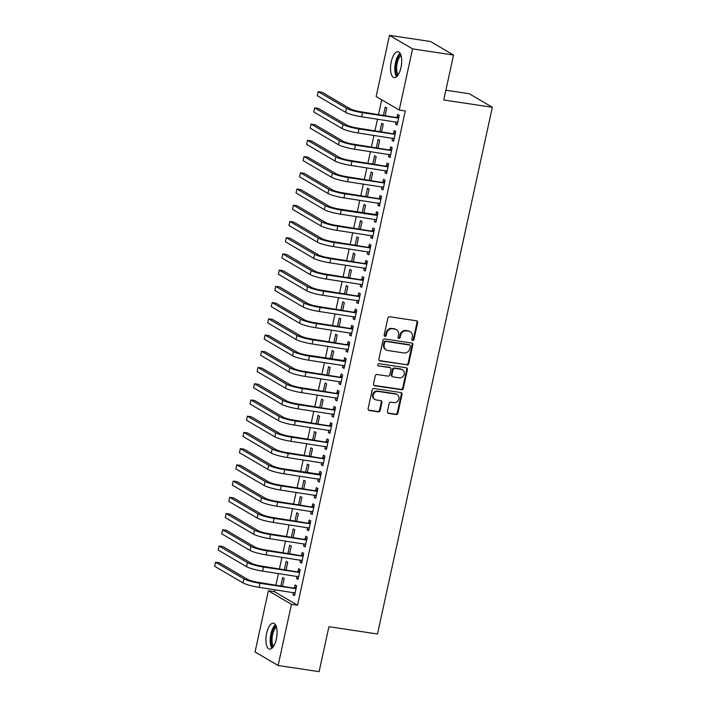 <?xml version="1.0" encoding="UTF-8"?>
<svg xmlns="http://www.w3.org/2000/svg" width="707" height="707" viewBox="0 0 707 707"><rect width="100%" height="100%" fill="white"/><g stroke="black" fill="none" stroke-linecap="round" stroke-linejoin="round"><path stroke-width="1.06" d="M412.685 340.491A1.158 1.043 120.4 0 0 413.966 339.528L417.66 322.604A1.644 1.485 120.4 0 0 416.52 320.792L389.69 316.763A1.644 1.485 120.4 0 0 387.851 318.132L384.166 335.056A1.158 1.043 120.4 0 0 384.962 336.329A1.158 1.043 120.4 0 0 386.252 335.365L386.729 333.174A5.276 4.763 120.4 0 1 392.606 328.799L394.842 329.135A5.276 4.763 120.4 0 1 396.397 329.683A5.276 4.763 120.4 0 1 398.501 334.941L398.023 337.133A1.158 1.043 120.4 0 0 398.828 338.406A1.158 1.043 120.4 0 0 400.109 337.451L400.586 335.259A5.276 4.763 120.4 0 1 406.472 330.876L408.699 331.212A5.276 4.763 120.4 0 1 410.263 331.76A5.276 4.763 120.4 0 1 412.358 337.027L411.881 339.219A1.158 1.043 120.4 0 0 412.685 340.491M412.066 340.12A1.158 1.043 120.4 0 0 413.348 339.166L417.033 322.242A1.644 1.485 120.4 0 0 416.662 320.819M384.352 335.958A1.158 1.043 120.4 0 0 385.624 335.003L386.102 332.811L386.729 333.174M398.209 338.043A1.158 1.043 120.4 0 0 399.49 337.08L399.968 334.897L400.586 335.259M266.636 633.322A13.097 5.303 98.5 0 1 273.45 623.221A13.097 5.303 98.5 0 1 276.366 639.031A13.097 5.303 98.5 0 1 269.561 649.123A13.097 5.303 98.5 0 1 266.636 633.322M391.245 61.818A13.097 5.303 98.5 0 1 398.059 51.717A13.097 5.303 98.5 0 1 400.975 67.519A13.097 5.303 98.5 0 1 394.17 77.62A13.097 5.303 98.5 0 1 391.245 61.818M387.409 411.58A1.644 1.485 120.4 0 0 388.55 413.392L396.079 414.523A1.644 1.485 120.4 0 0 397.917 413.153L402.018 394.365A1.644 1.485 120.4 0 0 400.869 392.544L374.047 388.514A1.644 1.485 120.4 0 0 372.209 389.884L368.108 408.681A1.644 1.485 120.4 0 0 369.257 410.493L378.342 411.863A1.644 1.485 120.4 0 0 380.18 410.493L381.939 402.451A1.644 1.485 120.4 0 0 380.79 400.63L376.283 399.959A4.41 3.977 120.4 0 1 373.446 394.365A4.41 3.977 120.4 0 1 378.148 391.431L395.805 394.082A4.41 3.977 120.4 0 1 398.642 399.676A4.41 3.977 120.4 0 1 393.949 402.61L390.998 402.168A1.644 1.485 120.4 0 0 389.168 403.538L387.409 411.58M274.89 589.718L274.466 591.697L297.532 605.236L405.297 110.964L399.225 110.053L376.159 96.523L389.495 35.35L412.561 48.88L399.225 110.053M297.532 605.236L291.461 604.317L278.116 665.499L255.05 651.96L268.386 590.787L291.461 604.317M389.495 35.35L430.483 41.501L453.549 55.04L443.757 99.987L492.337 107.278L377.494 633.993L328.914 626.702L319.113 671.65L278.116 665.499M453.549 55.04L412.561 48.88M406.878 364.989A1.644 1.485 120.4 0 0 408.717 363.619L412.817 344.822A1.644 1.485 120.4 0 0 411.668 343.01L384.847 338.98A1.644 1.485 120.4 0 0 383.008 340.35L378.917 359.147A1.644 1.485 120.4 0 0 380.057 360.959L406.26 364.626A1.644 1.485 120.4 0 0 408.089 363.257L412.19 344.459A1.644 1.485 120.4 0 0 411.819 343.036M407.418 369.593L403.317 388.39A1.644 1.485 120.4 0 1 401.479 389.76L374.657 385.73A1.644 1.485 120.4 0 1 373.517 383.91L375.267 375.868A1.644 1.485 120.4 0 1 377.105 374.498L387.984 376.133A1.644 1.485 120.4 0 0 389.822 374.763L390.98 369.425A1.644 1.485 120.4 0 0 389.84 367.613L378.519 365.908A1.158 1.043 120.4 0 1 377.777 364.45A1.158 1.043 120.4 0 1 379.005 363.681L406.269 367.773A1.644 1.485 120.4 0 1 407.418 369.593L406.79 369.231L402.69 388.019L403.317 388.39M492.337 107.278L469.271 93.748L445.878 90.24M296.984 576.285L296.507 578.459L298.071 579.378L300.192 569.639L298.637 568.728L298.062 571.362M286.096 569.78L287.722 562.33L286.167 561.411L284.4 569.524M304.063 543.824L303.586 546.007L305.141 546.926L307.271 537.187L305.707 536.277L305.132 538.911M293.175 537.32L294.801 529.87L293.237 528.96L291.47 537.064M311.142 511.373L310.665 513.556L312.22 514.466L314.341 504.736L312.786 503.817L312.211 506.451M300.254 504.869L301.871 497.419L300.316 496.508L298.548 504.612M318.212 478.922L317.735 481.105L319.299 482.015L321.42 472.276L319.864 471.366L319.29 473.999M307.324 472.417L308.95 464.967L307.395 464.048L305.627 472.161M325.291 446.471L324.813 448.645L326.369 449.564L328.499 439.825L326.934 438.914L326.36 441.548M314.403 439.966L316.029 432.516L314.465 431.597L312.697 439.71M332.37 414.01L331.892 416.193L333.448 417.112L335.569 407.373L334.013 406.463L333.439 409.097M321.482 407.506L323.099 400.056L321.544 399.146L319.776 407.259M339.44 381.559L338.962 383.742L340.527 384.652L342.648 374.922L341.092 374.003L340.518 376.637M328.552 375.055L330.178 367.605L328.622 366.694L326.855 374.798M346.518 349.108L346.041 351.291L347.605 352.201L349.726 342.471L348.162 341.552L347.588 344.185M335.631 342.603L337.257 335.153L335.692 334.243L333.925 342.347M353.597 316.656L353.12 318.839L354.675 319.75L356.796 310.011L355.241 309.1L354.667 311.734M342.709 310.152L344.327 302.702L342.771 301.783L341.004 309.896M360.667 284.205L360.199 286.379L361.754 287.298L363.875 277.559L362.32 276.649L361.745 279.283M349.779 277.692L351.406 270.251L349.85 269.332L348.083 277.444M367.746 251.745L367.269 253.928L368.833 254.847L370.954 245.108L369.39 244.189L368.815 246.823M356.858 245.241L358.484 237.791L356.92 236.88L355.153 244.984M374.825 219.294L374.348 221.477L375.903 222.387L378.024 212.657L376.469 211.738L375.894 214.371M363.937 212.789L365.554 205.339L363.999 204.429L362.231 212.533M381.895 186.842L381.427 189.025L382.982 189.936L385.103 180.197L383.548 179.286L382.973 181.92M371.007 180.338L372.633 172.888L371.078 171.969L369.31 180.082M388.974 154.391L388.497 156.565L390.061 157.484L392.182 147.745L390.618 146.835L390.043 149.469M378.086 147.887L379.712 140.437L378.148 139.518L376.38 147.63M396.053 121.931L395.575 124.114L397.131 125.033L399.252 115.294L397.696 114.375L397.122 117.017M385.165 115.427L386.791 107.977L385.227 107.066L383.459 115.17M381.718 99.784L378.528 114.437M377.494 119.147L374.984 130.662M373.959 135.373L371.449 146.888M370.424 151.598L367.914 163.114M366.88 167.824L364.37 179.339M363.345 184.059L360.835 195.565M359.801 200.284L357.291 211.791M356.266 216.51L353.756 228.016M352.731 232.736L350.221 244.242M349.187 248.961L346.677 260.476M345.652 265.187L343.142 276.702M342.117 281.413L339.607 292.928M338.573 297.638L336.064 309.153M335.038 313.864L332.529 325.379M331.503 330.098L328.994 341.605M327.96 346.324L325.45 357.83M324.425 362.55L321.915 374.056M320.89 378.775L318.38 390.291M317.346 395.001L314.836 406.516M313.811 411.227L311.301 422.742M310.276 427.452L307.766 438.967M306.732 443.678L304.222 455.193M303.197 459.912L300.687 471.419M299.662 476.138L297.152 487.644M296.118 492.364L293.608 503.87M292.583 508.589L290.073 520.096M289.048 524.815L286.538 536.33M285.504 541.041L282.994 552.556M281.969 557.266L279.459 568.782M278.434 573.492L275.924 585.007M381.621 131.652L383.247 124.202L381.692 123.292L379.924 131.405M392.509 138.157L392.04 140.34L393.596 141.259L395.717 131.52L394.161 130.609L393.587 133.243M374.551 164.112L376.177 156.662L374.613 155.743L372.845 163.856M385.439 170.617L384.962 172.791L386.517 173.71L388.638 163.971L387.083 163.061L386.508 165.694M367.472 196.564L369.098 189.114L367.534 188.195L365.766 196.307M378.36 203.068L377.883 205.251L379.447 206.161L381.568 196.431L380.004 195.512L379.429 198.146M360.393 229.015L362.019 221.565L360.464 220.655L358.696 228.759M371.281 235.519L370.813 237.702L372.368 238.613L374.489 228.882L372.934 227.963L372.359 230.597M353.323 261.466L354.941 254.016L353.385 253.106L351.618 261.21M364.211 267.971L363.734 270.154L365.289 271.073L367.41 261.334L365.855 260.423L365.28 263.057M346.244 293.926L347.871 286.476L346.306 285.557L344.539 293.67M357.132 300.431L356.655 302.605L358.219 303.524L360.34 293.785L358.776 292.875L358.202 295.508M339.166 326.378L340.792 318.928L339.236 318.009L337.469 326.121M350.053 332.882L349.576 335.065L351.14 335.975L353.261 326.236L351.706 325.326L351.132 327.96M332.096 358.829L333.713 351.379L332.157 350.469L330.39 358.573M342.983 365.333L342.506 367.516L344.062 368.427L346.183 358.696L344.627 357.777L344.053 360.411M325.017 391.28L326.643 383.83L325.079 382.92L323.311 391.024M335.905 397.785L335.427 399.968L336.983 400.887L339.113 391.148L337.548 390.229L336.974 392.871M317.938 423.74L319.564 416.29L318.009 415.371L316.241 423.484M328.826 430.245L328.348 432.419L329.913 433.338L332.034 423.599L330.478 422.689L329.904 425.322M310.868 456.192L312.485 448.742L310.93 447.823L309.162 455.935M321.756 462.696L321.278 464.879L322.834 465.789L324.955 456.05L323.399 455.14L322.825 457.774M303.789 488.643L305.415 481.193L303.851 480.283L302.083 488.387M314.677 495.147L314.2 497.33L315.755 498.241L317.885 488.51L316.321 487.591L315.746 490.225M296.71 521.094L298.336 513.644L296.781 512.734L295.013 520.838M307.598 527.599L307.121 529.782L308.685 530.701L310.806 520.962L309.251 520.043L308.676 522.676M289.64 553.546L291.257 546.104L289.702 545.185L287.935 553.298M300.528 560.059L300.051 562.233L301.606 563.152L303.727 553.413L302.172 552.503L301.597 555.136M282.561 586.006L284.187 578.556L282.623 577.637L280.856 585.75M293.449 592.51L292.972 594.693L294.527 595.603L296.657 585.864L295.093 584.954L294.519 587.588M274.466 591.697L268.386 590.787M395.575 124.114L397.281 124.37M392.04 140.34L393.737 140.596M388.497 156.565L390.202 156.821M384.962 172.791L386.658 173.047M381.427 189.025L383.123 189.282M377.883 205.251L379.588 205.507M374.348 221.477L376.044 221.733M370.813 237.702L372.509 237.959M367.269 253.928L368.974 254.184M363.734 270.154L365.431 270.41M360.199 286.379L361.896 286.635M356.655 302.605L358.361 302.861M353.12 318.839L354.817 319.087M349.576 335.065L351.282 335.321M346.041 351.291L347.747 351.547M342.506 367.516L344.203 367.773M338.962 383.742L340.668 383.998M335.427 399.968L337.133 400.224M331.892 416.193L333.589 416.45M328.348 432.419L330.054 432.675M324.813 448.645L326.519 448.901M321.278 464.879L322.975 465.135M317.735 481.105L319.44 481.361M314.2 497.33L315.905 497.587M310.665 513.556L312.361 513.812M307.121 529.782L308.826 530.038M303.586 546.007L305.291 546.264M300.051 562.233L301.748 562.489M296.507 578.459L298.213 578.715M292.972 594.693L294.678 594.941M410.263 331.76L409.636 331.397A5.276 4.763 120.4 0 0 408.08 330.849L408.699 331.212M399.968 334.897A5.276 4.763 120.4 0 1 405.845 330.514L408.08 330.849M396.397 329.683L395.779 329.312A5.276 4.763 120.4 0 0 394.223 328.764L394.842 329.135M386.102 332.811A5.276 4.763 120.4 0 1 391.987 328.428L394.223 328.764M379.279 360.561A1.644 1.485 120.4 0 0 379.429 360.597L406.26 364.626M410.343 346.262A1.158 1.043 120.4 0 0 409.547 344.989L386.004 341.454A1.158 1.043 120.4 0 0 384.714 342.418L384.21 344.724A5.276 4.763 120.4 0 0 386.314 349.992A5.276 4.763 120.4 0 0 387.869 350.539L403.962 352.952A5.276 4.763 120.4 0 0 409.839 348.578L410.343 346.262M409.883 345.113L409.265 344.751A1.158 1.043 120.4 0 0 408.92 344.627L409.547 344.989M386.314 349.992L385.686 349.62A5.276 4.763 120.4 0 1 383.592 344.362L384.095 342.047A1.158 1.043 120.4 0 1 385.377 341.092L408.92 344.627M373.879 385.333A1.644 1.485 120.4 0 0 374.03 385.359L400.851 389.389A1.644 1.485 120.4 0 0 402.69 388.019M390.326 367.781L389.707 367.419A1.644 1.485 120.4 0 0 389.221 367.242L378.519 365.908M399.269 377.83A4.41 3.977 120.4 0 0 402.433 369.761A4.41 3.977 120.4 0 0 401.125 369.31L394.904 368.374A1.644 1.485 120.4 0 0 393.065 369.743L391.908 375.081A1.644 1.485 120.4 0 0 393.048 376.893L399.269 377.83M402.433 369.761L401.806 369.399A4.41 3.977 120.4 0 0 400.507 368.939L401.125 369.31M392.562 376.725L391.943 376.354A1.644 1.485 120.4 0 1 391.28 374.71L392.447 369.372A1.644 1.485 120.4 0 1 394.285 368.011L400.507 368.939M406.79 369.231A1.644 1.485 120.4 0 0 406.419 367.808M397.104 394.541L396.477 394.179A4.41 3.977 120.4 0 0 395.178 393.719L395.805 394.082M374.984 399.499L374.365 399.128A4.41 3.977 120.4 0 1 377.52 391.068L395.178 393.719M368.48 410.095A1.644 1.485 120.4 0 0 368.63 410.131L377.724 411.492A1.644 1.485 120.4 0 0 379.562 410.131L381.312 402.08A1.644 1.485 120.4 0 0 380.94 400.666M387.781 412.994A1.644 1.485 120.4 0 0 387.931 413.029L395.452 414.161A1.644 1.485 120.4 0 0 397.29 412.791L401.39 393.993A1.644 1.485 120.4 0 0 401.019 392.571M398.677 117.928L360.994 111.803A8.396 1.228 -167.7 0 1 350.283 108.834L321.95 92.21L318.15 91.645L346.483 108.259A12.593 1.847 12.3 0 0 362.55 112.713L398.156 118.06M318.15 91.645L317.266 95.701L345.599 112.316A12.593 1.847 12.3 0 0 361.666 116.77L397.705 122.399M396.6 117.15L398.987 116.531M397.688 122.47L397.095 122.09M395.142 134.153L357.45 128.029A8.396 1.228 -167.7 0 1 346.748 125.059L318.406 108.436L314.615 107.871L342.948 124.485A12.593 1.847 12.3 0 0 359.015 128.939L394.621 134.286M314.615 107.871L313.731 111.927L342.064 128.541A12.593 1.847 12.3 0 0 358.131 132.996L394.17 138.625M393.065 133.376L395.452 132.757M394.153 138.696L393.56 138.316M391.607 150.379L353.915 144.255A8.396 1.228 -167.7 0 1 343.204 141.285L314.871 124.662L311.071 124.096L339.413 140.711A12.593 1.847 12.3 0 0 355.471 145.165L391.086 150.511M311.071 124.096L310.187 128.153L338.529 144.776A12.593 1.847 12.3 0 0 354.587 149.221L390.635 154.851M389.522 149.601L391.908 148.983M390.618 154.921L390.025 154.541M397.44 75.835A11.33 4.587 98.5 0 1 396.185 73.563A11.33 4.587 98.5 0 1 396.238 62.463A11.33 4.587 98.5 0 1 400.657 54.386M401.046 55.526A10.49 4.251 -81.5 0 0 397.254 73.06A10.49 4.251 -81.5 0 0 398.147 74.862M400.047 53.202A13.009 5.267 -81.5 0 0 395.575 74.783A13.009 5.267 -81.5 0 0 396.503 76.789M272.831 647.338A11.33 4.587 98.5 0 1 271.585 645.067A11.33 4.587 98.5 0 1 271.629 633.967A11.33 4.587 98.5 0 1 276.048 625.889M276.446 627.029A10.49 4.251 -81.5 0 0 272.646 644.563A10.49 4.251 -81.5 0 0 273.538 646.366M275.438 624.705A13.009 5.267 -81.5 0 0 270.967 646.286A13.009 5.267 -81.5 0 0 271.895 648.292M388.063 166.605L350.38 160.48A8.396 1.228 -167.7 0 1 339.669 157.511L311.336 140.887L307.536 140.322L335.869 156.945A12.593 1.847 12.3 0 0 351.936 161.39L387.542 166.737M307.536 140.322L306.652 144.378L334.985 161.002A12.593 1.847 12.3 0 0 351.052 165.447L387.091 171.076M385.987 165.827L388.373 165.217M387.074 171.156L386.482 170.776M384.528 182.83L346.837 176.706A8.396 1.228 -167.7 0 1 336.134 173.736L307.792 157.122L304.001 156.547L332.334 173.171A12.593 1.847 12.3 0 0 348.401 177.625L384.007 182.972M304.001 156.547L303.117 160.604L331.45 177.227A12.593 1.847 12.3 0 0 347.517 181.681L383.556 187.302M382.452 182.053L384.838 181.443M383.539 187.382L382.947 187.001M380.993 199.065L343.302 192.931A8.396 1.228 -167.7 0 1 332.59 189.962L304.257 173.348L300.457 172.773L328.799 189.396A12.593 1.847 12.3 0 0 344.857 193.851L380.472 199.197M300.457 172.773L299.574 176.83L327.915 193.453A12.593 1.847 12.3 0 0 343.973 197.907L380.021 203.528M378.908 198.278L381.294 197.668M380.004 203.607L379.412 203.227M377.45 215.29L375.373 214.504L339.767 209.157A8.396 1.228 -167.7 0 1 329.055 206.188L300.722 189.573L296.922 188.999L325.255 205.622A12.593 1.847 12.3 0 0 341.322 210.076L376.928 215.423M296.922 188.999L296.039 193.055L324.372 209.679A12.593 1.847 12.3 0 0 340.438 214.133L376.478 219.753M375.373 214.504L377.759 213.894M376.46 219.833L375.868 219.453M373.915 231.516L336.223 225.383A8.396 1.228 -167.7 0 1 325.52 222.422L297.179 205.799L293.387 205.224L321.72 221.848A12.593 1.847 12.3 0 0 337.787 226.302L373.393 231.649M293.387 205.224L292.504 209.281L320.837 225.904A12.593 1.847 12.3 0 0 336.903 230.358L372.942 235.979M371.838 230.738L374.215 230.12M372.925 236.058L372.333 235.678M370.38 247.742L332.688 241.617A8.396 1.228 -167.7 0 1 321.977 238.648L293.644 222.025L289.843 221.45L318.185 238.073A12.593 1.847 12.3 0 0 334.243 242.528L369.858 247.874M289.843 221.45L288.96 225.515L317.302 242.13A12.593 1.847 12.3 0 0 333.359 246.584L369.408 252.205M368.294 246.964L370.68 246.345M369.39 252.284L368.798 251.904M366.836 263.967L329.153 257.843A8.396 1.228 -167.7 0 1 318.442 254.873L290.109 238.25L286.308 237.685L314.642 254.299A12.593 1.847 12.3 0 0 330.708 258.753L366.314 264.1M286.308 237.685L285.425 241.741L313.758 258.355A12.593 1.847 12.3 0 0 329.824 262.81L365.864 268.439M364.759 263.19L367.145 262.571M365.846 268.51L365.254 268.13M363.301 280.193L325.609 274.069A8.396 1.228 -167.7 0 1 314.907 271.099L286.565 254.476L282.773 253.91L311.107 270.525A12.593 1.847 12.3 0 0 327.173 274.979L362.779 280.325M282.773 253.91L281.89 257.967L310.223 274.581A12.593 1.847 12.3 0 0 326.289 279.035L362.329 284.665M361.224 279.415L363.601 278.797M362.311 284.735L361.719 284.355M359.766 296.419L322.074 290.294A8.396 1.228 -167.7 0 1 311.363 287.325L283.03 270.701L279.23 270.136L307.572 286.759A12.593 1.847 12.3 0 0 323.629 291.204L359.244 296.551M279.23 270.136L278.346 274.192L306.688 290.816A12.593 1.847 12.3 0 0 322.745 295.261L358.794 300.89M357.68 295.641L360.066 295.031M358.776 300.961L358.184 300.581M356.222 312.644L318.539 306.52A8.396 1.228 -167.7 0 1 307.828 303.55L279.495 286.927L275.695 286.362L304.028 302.985A12.593 1.847 12.3 0 0 320.094 307.43L355.701 312.786M275.695 286.362L274.811 290.418L303.144 307.041A12.593 1.847 12.3 0 0 319.211 311.487L355.25 317.116M354.145 311.867L356.531 311.257M355.232 317.196L354.64 316.816M352.687 328.87L314.995 322.745A8.396 1.228 -167.7 0 1 304.293 319.776L275.951 303.162L272.16 302.587L300.493 319.211A12.593 1.847 12.3 0 0 316.559 323.665L352.166 329.011M272.16 302.587L271.276 306.644L299.609 323.267A12.593 1.847 12.3 0 0 315.667 327.721L351.715 333.342M350.61 328.092L352.987 327.482M351.697 333.421L351.105 333.041M349.152 345.104L311.46 338.971A8.396 1.228 -167.7 0 1 300.749 336.002L272.416 319.387L268.616 318.813L296.958 335.436A12.593 1.847 12.3 0 0 313.015 339.89L348.631 345.237M268.616 318.813L267.732 322.869L296.074 339.493A12.593 1.847 12.3 0 0 312.132 343.947L348.171 349.567M347.066 344.318L349.452 343.708M348.162 349.647L347.57 349.267M345.608 361.33L343.531 360.543L307.925 355.197A8.396 1.228 -167.7 0 1 297.214 352.227L268.881 335.613L265.081 335.038L293.414 351.662A12.593 1.847 12.3 0 0 309.48 356.116L345.087 361.463M265.081 335.038L264.197 339.095L292.53 355.718A12.593 1.847 12.3 0 0 308.597 360.172L344.636 365.793M343.531 360.543L345.917 359.934M344.618 365.873L344.026 365.492M342.073 377.556L304.381 371.422A8.396 1.228 -167.7 0 1 293.679 368.462L265.337 351.839L261.546 351.264L289.879 367.887A12.593 1.847 12.3 0 0 305.945 372.342L341.552 377.688M261.546 351.264L260.662 355.321L288.995 371.944A12.593 1.847 12.3 0 0 305.053 376.398L341.101 382.019M339.996 376.778L342.374 376.159M341.083 382.098L340.491 381.718M338.538 393.781L300.846 387.657A8.396 1.228 -167.7 0 1 290.135 384.688L261.802 368.064L258.002 367.499L286.344 384.113A12.593 1.847 12.3 0 0 302.402 388.567L338.017 393.914M258.002 367.499L257.118 371.555L285.46 388.17A12.593 1.847 12.3 0 0 301.518 392.624L337.557 398.253M336.452 393.004L338.839 392.385M337.548 398.324L336.956 397.944M334.994 410.007L297.311 403.883A8.396 1.228 -167.7 0 1 286.6 400.913L258.258 384.29L254.467 383.724L282.8 400.339A12.593 1.847 12.3 0 0 298.867 404.793L334.473 410.14M254.467 383.724L253.583 387.781L281.916 404.395A12.593 1.847 12.3 0 0 297.983 408.849L334.022 414.479M332.917 409.229L335.304 408.611M334.004 414.549L333.412 414.169M331.459 426.233L293.767 420.108A8.396 1.228 -167.7 0 1 283.056 417.139L254.723 400.516L250.932 399.95L279.265 416.564A12.593 1.847 12.3 0 0 295.332 421.019L330.938 426.365M250.932 399.95L250.048 404.006L278.381 420.63A12.593 1.847 12.3 0 0 294.439 425.075L330.487 430.704M329.382 425.455L331.76 424.836M330.469 430.775L329.877 430.395M327.924 442.458L290.232 436.334A8.396 1.228 -167.7 0 1 279.521 433.364L251.188 416.741L247.388 416.176L275.73 432.799A12.593 1.847 12.3 0 0 291.788 437.244L327.403 442.591M247.388 416.176L246.504 420.232L274.846 436.855A12.593 1.847 12.3 0 0 290.904 441.301L326.943 446.93M325.839 441.681L328.225 441.071M326.934 447.01L326.342 446.63M324.38 458.684L286.697 452.56A8.396 1.228 -167.7 0 1 275.986 449.59L247.644 432.976L243.853 432.401L272.186 449.025A12.593 1.847 12.3 0 0 288.253 453.479L323.859 458.825M243.853 432.401L242.969 436.458L271.302 453.081A12.593 1.847 12.3 0 0 287.369 457.535L323.408 463.156M322.304 457.906L324.69 457.296M323.391 463.235L322.799 462.855M320.845 474.918L318.769 474.132L283.154 468.785A8.396 1.228 -167.7 0 1 272.442 465.816L244.109 449.201L240.318 448.627L268.651 465.25A12.593 1.847 12.3 0 0 284.718 469.704L320.324 475.051M240.318 448.627L239.434 452.683L267.767 469.307A12.593 1.847 12.3 0 0 283.825 473.761L319.873 479.381M318.769 474.132L321.146 473.522M319.856 479.461L319.264 479.081M317.31 491.144L279.618 485.011A8.396 1.228 -167.7 0 1 268.907 482.041L240.574 465.427L236.774 464.853L265.116 481.476A12.593 1.847 12.3 0 0 281.174 485.93L316.789 491.277M236.774 464.853L235.891 468.909L264.232 485.532A12.593 1.847 12.3 0 0 280.29 489.986L316.329 495.607M315.225 490.358L317.611 489.748M316.321 495.687L315.729 495.307M313.767 507.37L276.075 501.236A8.396 1.228 -167.7 0 1 265.372 498.276L237.031 481.653L233.239 481.078L261.572 497.701A12.593 1.847 12.3 0 0 277.639 502.156L313.245 507.502M233.239 481.078L232.356 485.135L260.689 501.758A12.593 1.847 12.3 0 0 276.755 506.212L312.794 511.833M311.69 506.592L314.076 505.973M312.777 511.912L312.185 511.532M310.232 523.595L272.54 517.471A8.396 1.228 -167.7 0 1 261.829 514.502L233.496 497.878L229.704 497.304L258.037 513.927A12.593 1.847 12.3 0 0 274.104 518.381L309.71 523.728M229.704 497.304L228.821 501.369L257.154 517.984A12.593 1.847 12.3 0 0 273.211 522.438L309.259 528.058M308.155 522.818L310.532 522.199M309.242 528.138L308.65 527.758M306.697 539.821L269.005 533.697A8.396 1.228 -167.7 0 1 258.294 530.727L229.961 514.104L226.16 513.538L254.502 530.153A12.593 1.847 12.3 0 0 270.56 534.607L306.175 539.954M226.16 513.538L225.277 517.595L253.619 534.209A12.593 1.847 12.3 0 0 269.676 538.663L305.716 544.293M304.611 539.043L306.997 538.425M305.707 544.363L305.115 543.983M303.153 556.047L265.461 549.922A8.396 1.228 -167.7 0 1 254.759 546.953L226.417 530.33L222.625 529.764L250.958 546.378A12.593 1.847 12.3 0 0 267.025 550.833L302.631 556.179M222.625 529.764L221.742 533.82L250.075 550.435A12.593 1.847 12.3 0 0 266.141 554.889L302.181 560.518M301.076 555.269L303.462 554.65M302.163 560.589L301.571 560.209M299.618 572.272L261.926 566.148A8.396 1.228 -167.7 0 1 251.215 563.179L222.882 546.555L219.09 545.99L247.423 562.613A12.593 1.847 12.3 0 0 263.481 567.058L299.096 572.405M219.09 545.99L218.207 550.046L246.54 566.669A12.593 1.847 12.3 0 0 262.597 571.115L298.646 576.744M297.541 571.495L299.918 570.885M298.628 576.815L298.036 576.435M296.083 588.498L258.391 582.374A8.396 1.228 -167.7 0 1 247.68 579.404L219.347 562.781L215.547 562.215L243.888 578.839A12.593 1.847 12.3 0 0 259.946 583.284L295.561 588.639M215.547 562.215L214.663 566.272L243.005 582.895A12.593 1.847 12.3 0 0 259.062 587.34L295.102 592.97M293.997 587.72L296.383 587.11M295.093 593.049L294.501 592.669M413.348 339.166L413.966 339.528M385.624 335.003L386.252 335.365M399.49 337.08L400.109 337.451M405.845 330.514L406.472 330.876M391.987 328.428L392.606 328.799M417.033 322.242L417.66 322.604M379.429 360.597L380.057 360.959M412.19 344.459L412.817 344.822M408.089 363.257L408.717 363.619M385.377 341.092L386.004 341.454M384.095 342.047L384.714 342.418M383.592 344.362L384.21 344.724M400.851 389.389L401.479 389.76M374.03 385.359L374.657 385.73M389.221 367.242L389.84 367.613M394.285 368.011L394.904 368.374M392.447 369.372L393.065 369.743M391.28 374.71L391.908 375.081M377.52 391.068L378.148 391.431M381.312 402.08L381.939 402.451M379.562 410.131L380.18 410.493M377.724 411.492L378.342 411.863M368.63 410.131L369.257 410.493M401.39 393.993L402.018 394.365M397.29 412.791L397.917 413.153M395.452 414.161L396.079 414.523M387.931 413.029L388.55 413.392M362.55 112.713L361.666 116.77M346.483 108.259L345.599 112.316M359.015 128.939L358.131 132.996M342.948 124.485L342.064 128.541M355.471 145.165L354.587 149.221M339.413 140.711L338.529 144.776M351.936 161.39L351.052 165.447M335.869 156.945L334.985 161.002M348.401 177.625L347.517 181.681M332.334 173.171L331.45 177.227M344.857 193.851L343.973 197.907M328.799 189.396L327.915 193.453M341.322 210.076L340.438 214.133M325.255 205.622L324.372 209.679M337.787 226.302L336.903 230.358M321.72 221.848L320.837 225.904M334.243 242.528L333.359 246.584M318.185 238.073L317.302 242.13M330.708 258.753L329.824 262.81M314.642 254.299L313.758 258.355M327.173 274.979L326.289 279.035M311.107 270.525L310.223 274.581M323.629 291.204L322.745 295.261M307.572 286.759L306.688 290.816M320.094 307.43L319.211 311.487M304.028 302.985L303.144 307.041M316.559 323.665L315.667 327.721M300.493 319.211L299.609 323.267M313.015 339.89L312.132 343.947M296.958 335.436L296.074 339.493M309.48 356.116L308.597 360.172M293.414 351.662L292.53 355.718M305.945 372.342L305.053 376.398M289.879 367.887L288.995 371.944M302.402 388.567L301.518 392.624M286.344 384.113L285.46 388.17M298.867 404.793L297.983 408.849M282.8 400.339L281.916 404.395M295.332 421.019L294.439 425.075M279.265 416.564L278.381 420.63M291.788 437.244L290.904 441.301M275.73 432.799L274.846 436.855M288.253 453.479L287.369 457.535M272.186 449.025L271.302 453.081M284.718 469.704L283.825 473.761M268.651 465.25L267.767 469.307M281.174 485.93L280.29 489.986M265.116 481.476L264.232 485.532M277.639 502.156L276.755 506.212M261.572 497.701L260.689 501.758M274.104 518.381L273.211 522.438M258.037 513.927L257.154 517.984M270.56 534.607L269.676 538.663M254.502 530.153L253.619 534.209M267.025 550.833L266.141 554.889M250.958 546.378L250.075 550.435M263.481 567.058L262.597 571.115M247.423 562.613L246.54 566.669M259.946 583.284L259.062 587.34M243.888 578.839L243.005 582.895"/></g></svg>
